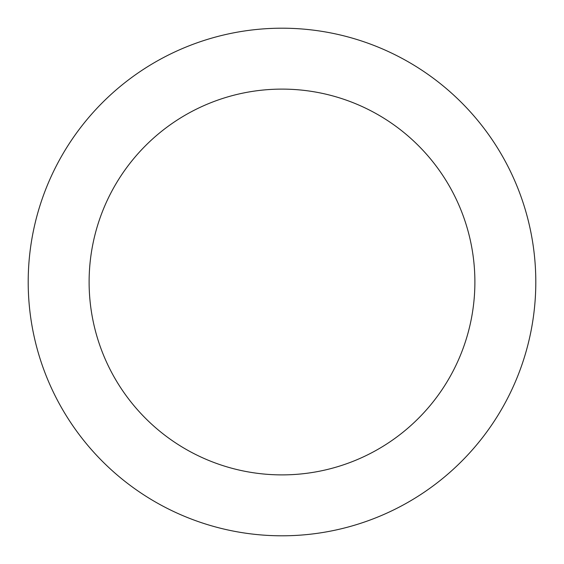 <?xml version="1.0" encoding="UTF-8"?>
<svg xmlns="http://www.w3.org/2000/svg" width="564" height="564" viewBox="0 0 564 564"><rect width="100%" height="100%" fill="white"/><g stroke="black" fill="none" stroke-linecap="round" stroke-linejoin="round"><path stroke-width="0.85" d="M474.888 282A192.888 192.888 0 0 0 282 89.112A192.888 192.888 0 0 0 89.112 282A192.888 192.888 0 0 0 282 474.888A192.888 192.888 0 0 0 474.888 282M28.2 282A253.8 253.8 0 0 1 282 28.2A253.8 253.8 0 0 1 535.8 282A253.8 253.8 0 0 1 282 535.8A253.8 253.8 0 0 1 28.2 282"/></g></svg>
